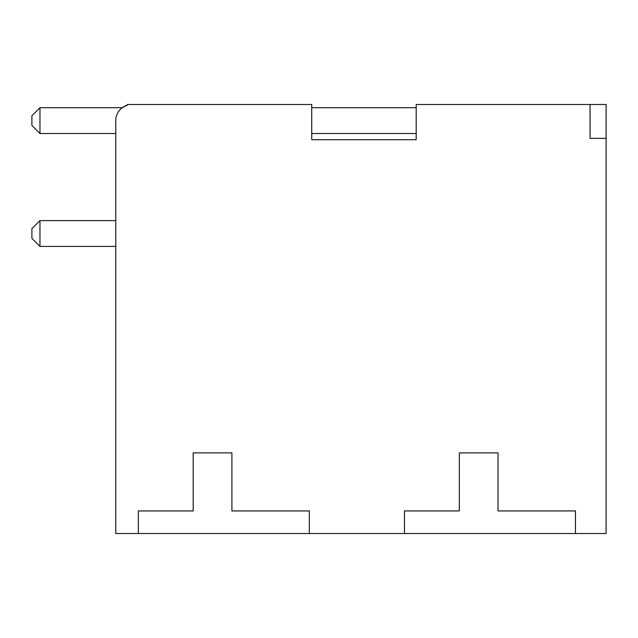 <?xml version="1.0" encoding="UTF-8"?>
<svg xmlns="http://www.w3.org/2000/svg" width="638" height="638" viewBox="0 0 638 638"><rect width="100%" height="100%" fill="white"/><g stroke="black" fill="none" stroke-linecap="round" stroke-linejoin="round"><path stroke-width="0.96" d="M138.35 533.52L115.773 533.52L115.773 120.614A16.125 16.125 0 0 1 127.345 105.142L127.345 104.48L311.719 104.48L311.719 139.714L416.183 139.714L416.183 104.48L606.1 104.48L606.1 533.52L138.35 533.52L138.35 510.934L193.194 510.934L193.194 452.876L231.905 452.876L231.905 510.934L309.326 510.934L309.326 533.52M416.183 107.71L311.719 107.71M311.719 133.517L416.183 133.517M39.963 246.42L39.963 220.612L31.9 228.675L31.9 238.357L39.963 246.42L115.773 246.42M115.773 220.612L39.963 220.612M39.963 133.517L39.963 107.71L31.9 115.773L31.9 125.447L39.963 133.517L115.773 133.517M122.225 107.71L39.963 107.71M122.169 107.71L127.345 105.142M606.1 138.35L590.054 138.35L590.054 104.48M404.484 533.52L404.484 510.934L459.328 510.934L459.328 452.876L498.031 452.876L498.031 510.934L575.452 510.934L575.452 533.52"/></g></svg>
